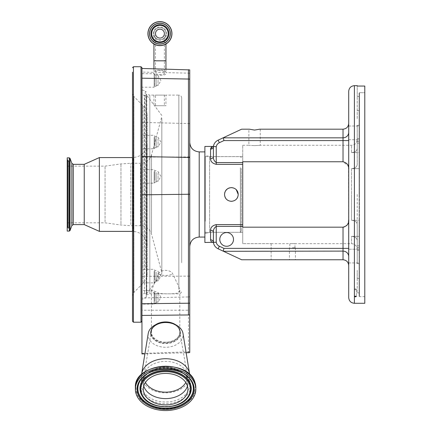 <?xml version="1.0" encoding="UTF-8"?>
<svg xmlns="http://www.w3.org/2000/svg" width="432" height="432" viewBox="0 0 432 432"><rect width="100%" height="100%" fill="white"/><g stroke="black" fill="none" stroke-linecap="round" stroke-linejoin="round"><path stroke-width="0.32" stroke-dasharray="2.16 1.62" d="M154.532 105.716L153.927 104.873L154.532 105.716L165.947 105.716L154.532 105.716M161.827 118.26L161.827 273.483L161.827 118.26M141.961 292.372L141.961 92.983L141.961 292.372M146.313 93.955L146.313 294.986L146.313 93.955L146.524 294.716L146.524 94.23L149.845 95.121L149.845 293.825L149.845 95.121L165.947 95.121L153.927 95.121L153.927 104.873L146.783 95.294L146.783 293.652L146.534 95.18L146.534 293.765L146.534 95.18L144.509 95.337L144.509 293.603L144.326 95.348C142.889 95.207 142.101 94.419 141.961 92.983M178.859 286.832L179.809 290.174L178.859 292.426C177.557 293.485 173.146 293.938 165.613 293.798L154.148 293.188L151.421 290.407L158.409 274.039C159.462 271.804 161.86 270.567 165.613 270.335C169.371 270.572 171.774 271.804 172.822 274.039L178.859 286.832L178.859 95.121L165.947 95.121L165.947 105.716M181.699 262.715L181.699 97.961L181.699 262.715M165.613 342.203A14.191 10.039 0 0 1 151.421 332.165A14.191 10.039 0 0 1 165.613 322.132A14.191 10.039 0 0 1 179.809 332.165A14.191 10.039 0 0 1 165.613 342.203M164.387 105.716L155.488 105.716L164.387 105.716L164.387 95.121L155.488 95.121L155.488 105.716M155.488 95.121L164.387 95.121L155.488 95.121M179.393 329.821A14.17 10.022 180 0 0 164.797 322.164A14.17 10.022 180 0 0 151.546 330.961A14.17 10.022 180 0 0 151.837 334.514A14.17 10.022 180 0 0 168.129 342.031A14.17 10.022 180 0 0 179.68 330.961A14.17 10.022 180 0 0 179.393 329.821M146.313 122.121L146.313 296.795L146.313 122.121M141.961 268.558L141.961 89.699L141.961 268.558M141.55 374.555A24.127 17.064 180 0 0 141.485 375.791A24.127 17.064 180 0 0 142.155 379.782A24.127 17.064 180 0 0 168.458 392.731A24.127 17.064 180 0 0 189.745 375.791A24.127 17.064 180 0 0 189.68 374.555M148.225 333.482A17.507 12.377 180 0 0 148.597 337.797A17.507 12.377 180 0 0 168.669 347.09A17.507 12.377 180 0 0 183.006 333.482M155.461 324.821A14.666 10.368 180 0 0 151.043 331.112A14.666 10.368 180 0 0 151.357 334.73A14.666 10.368 180 0 0 168.178 342.511A14.666 10.368 180 0 0 180.182 331.112A14.666 10.368 180 0 0 179.874 329.875A14.666 10.368 180 0 0 175.77 324.821M189.745 310.219L189.745 314.95L189.745 310.219L141.961 310.219L141.961 315.43L141.961 310.219M186.149 352.771L144.904 353.84M189.745 69.898L189.745 352.501M188.482 352.701L188.449 351.853L141.961 353.408L141.961 142.468L141.961 317.434M189.745 157.675L189.745 246.515L189.745 157.675M141.961 315.43L141.961 67.678M141.961 353.911L141.961 353.408M153.927 68.78L153.927 72.365C151.794 75.935 168.08 76.415 165.947 72.716L165.942 72.63C166.455 69.574 153.311 69.223 153.927 72.349L141.961 72.068M165.947 69.093L165.947 72.716M159.937 27.61A6.01 6.01 0 0 0 153.927 33.615A6.01 6.01 0 0 0 159.937 39.625A6.01 6.01 0 0 0 165.947 33.615A6.01 6.01 0 0 0 159.937 27.61A6.01 6.01 0 0 1 165.947 33.615A6.01 6.01 0 0 1 159.937 39.625A6.01 6.01 0 0 1 153.927 33.615A6.01 6.01 0 0 1 159.937 27.61A6.01 6.01 0 0 1 165.947 33.615A6.01 6.01 0 0 1 159.937 39.625A6.01 6.01 0 0 1 153.927 33.615L153.927 44.026M204.881 164.365L204.881 237.028L204.881 164.365M242.73 226.39L242.73 224.608L216.238 224.608L216.238 226.39L242.73 226.39L242.73 243.653L242.73 232.33L209.612 232.33L204.881 233.599L209.612 232.33L209.612 156.589L209.612 232.33L242.73 232.33L242.73 243.653L271.118 243.653L242.73 243.653L242.73 227.178L343.03 227.178L343.03 248.368L223.933 248.368L219.337 246.224A5.54 5.54 0 0 1 216.238 242.249L216.238 226.39C214.126 227.821 213.181 229.813 213.397 232.367L213.397 242.492A2.84 2.678 180 0 0 210.557 239.814C210.827 241.45 211.658 242.336 213.041 242.471L204.881 242.471L204.881 146.453M204.881 167.443L204.881 232.697L204.881 167.443M224.516 194.47C224.089 185.636 238.653 185.609 238.237 194.47C238.664 185.636 224.1 185.609 224.516 194.47C224.089 203.321 238.658 203.326 238.237 194.47C238.664 203.321 224.089 203.326 224.516 194.47C224.915 198.639 227.205 200.923 231.374 201.334C235.543 200.923 237.832 198.639 238.237 194.47M232.88 187.78L229.468 187.882M225.688 190.636L224.942 192.089M236.228 189.621L234.911 188.595M242.73 224.608L242.73 156.589L242.73 194.47L242.73 162.556L216.238 162.556L216.238 146.696A5.54 5.54 0 0 1 219.337 142.722L223.933 140.578L343.03 140.578L343.03 161.768L348.116 165.715M242.73 164.338L216.238 164.338C212.463 163.436 210.573 161.552 210.557 158.695L210.557 149.132A2.84 2.678 -0 0 0 213.397 146.453L212.29 146.664M216.238 224.608C212.468 225.504 210.578 227.383 210.557 230.251L210.557 239.814M171.952 33.615A12.015 12.015 0 0 1 159.937 45.635A12.015 12.015 0 0 1 147.922 33.615A12.015 12.015 0 0 1 159.937 21.6A12.015 12.015 0 0 1 171.952 33.615M240.365 167.708L240.365 232.319L240.365 167.708M241.31 168.377L241.31 231.374L241.31 168.377M241.65 259.762L271.118 259.762L241.65 259.762L218.138 248.8L241.65 259.762L343.03 259.762C346.453 260.123 348.343 262.013 348.705 265.437M271.118 243.653L271.118 259.762L271.118 243.653M216.238 242.249L213.041 242.471M219.785 239.42A6.858 6.858 0 0 0 226.643 246.278A6.858 6.858 0 0 0 233.507 239.42A6.858 6.858 0 0 0 226.643 232.556A6.858 6.858 0 0 0 219.785 239.42A6.858 6.858 0 0 1 226.643 232.556A6.858 6.858 0 0 1 233.507 239.42A6.858 6.858 0 0 1 226.643 246.278A6.858 6.858 0 0 1 219.785 239.42A6.858 6.858 0 0 1 226.643 232.556A6.858 6.858 0 0 1 233.507 239.42A6.858 6.858 0 0 1 226.643 246.278A6.858 6.858 0 0 1 219.785 239.42M219.337 246.224L218.138 248.8A8.381 8.381 0 0 1 213.397 242.492A8.381 8.381 0 0 0 218.138 248.8A8.381 8.381 0 0 1 213.397 242.492L213.397 232.367A2.84 2.117 180 0 0 210.557 230.251M351.545 220.298L359.116 220.298L359.116 247.59L359.116 220.298L351.545 220.298C355.018 220.563 356.913 221.935 357.221 224.408L357.221 247.59L357.221 224.408C356.918 221.935 355.028 220.568 351.545 220.298L351.545 194.47L351.545 220.298M351.545 236.353L359.116 236.353L359.116 292.88L359.116 236.353L351.545 236.353C355.018 236.617 356.913 237.989 357.221 240.467L357.221 263.65L357.221 240.467C356.918 237.994 355.028 236.623 351.545 236.353L351.545 243.675L351.545 236.353M348.705 219.37L348.705 262.937L348.705 219.37M348.467 221.962L348.133 223.198M347.614 224.354L346.864 225.418M343.818 227.113L343.03 227.178M292.405 243.61C289.105 243.68 289.105 243.68 292.405 243.61C289.105 243.68 289.105 243.68 292.405 243.61C295.709 243.68 295.709 243.68 292.405 243.61C295.709 243.68 295.709 243.68 292.405 243.61M292.405 247.747L295.412 247.747L292.405 247.747M254.556 145.6C261.884 145.238 261.884 145.238 254.556 145.6C261.884 145.238 261.884 145.238 254.556 145.6C247.234 145.238 247.234 145.238 254.556 145.6C247.234 145.238 247.234 145.238 254.556 145.6M348.467 166.984L348.705 297.61M343.03 161.768L242.73 161.768L242.73 145.271L242.73 162.556M351.545 168.647L359.116 168.647L359.116 138.586L359.116 296.287L359.116 93.08L359.116 194.47L359.116 138.586L359.116 168.647L351.545 168.647C355.018 168.383 356.913 167.011 357.221 164.533C356.918 167.006 355.028 168.377 351.545 168.647L351.545 194.47L351.545 168.647M351.545 152.593L359.116 152.593L359.116 125.296L359.116 152.593L351.545 152.593C355.018 152.329 356.913 150.957 357.221 148.478L357.221 125.296L357.221 148.478C356.918 150.952 355.028 152.323 351.545 152.593L351.545 145.271L351.545 152.593M357.221 194.47L357.221 250.36L357.221 194.47M348.705 132.867L348.705 123.509C348.343 126.932 346.453 128.822 343.03 129.184L259.718 129.184L254.556 130.07L249.399 129.184L241.65 129.184L218.138 140.146A8.381 8.381 0 0 0 213.397 146.453M210.557 158.695A2.84 2.117 0 0 0 213.397 156.578C213.176 159.127 214.126 161.12 216.238 162.556L216.238 164.338M223.517 251.305L343.03 251.111L343.03 259.762M348.705 256.079L348.705 249.215L359.116 249.215L359.116 256.079L359.116 249.215L359.116 256.079L359.116 249.215L348.705 249.215M348.705 91.336L348.705 194.47M348.705 169.571L348.705 140.578L348.705 169.571M348.705 123.509L348.705 140.578L343.03 140.578L343.03 137.835A5.675 5.486 0 0 0 348.705 132.354M354.386 303.286L354.386 85.66M354.386 296.654L355.331 296.147L356.362 296.509L355.331 296.865L354.386 296.654M364.792 303.286L364.792 86.049L364.792 92.702L359.494 92.702L364.792 92.702L364.792 194.47L364.792 86.049L357.221 86.049L357.221 96.498L359.116 96.498L359.116 93.08L359.116 125.296L359.116 96.498L357.221 96.498L357.221 85.66M355.331 289.769A1.031 0.356 180 0 0 356.362 289.408A1.031 0.356 180 0 0 356.141 289.186A1.031 0.356 180 0 0 355.331 289.051A1.031 0.356 180 0 1 356.141 289.186A1.031 0.356 180 0 1 356.362 289.408A1.031 0.356 180 0 1 355.331 289.769A1.031 0.356 180 0 1 354.294 289.408A1.031 0.356 180 0 1 354.515 289.186A1.031 0.356 180 0 1 355.331 289.051A1.031 0.356 180 0 0 354.515 289.186A1.031 0.356 180 0 0 354.294 289.408A1.031 0.356 180 0 0 355.331 289.769M359.116 132.867L359.116 139.73L359.116 132.867M359.116 256.079L359.116 262.937L359.116 256.079M357.221 118.606L357.221 96.498L357.221 118.606M357.221 270.34L357.221 278.408L357.221 270.34M359.116 93.08L359.494 92.702L359.116 93.08M357.221 240.467L357.221 249.35L357.221 240.467M357.221 141.356L357.221 164.533L357.221 138.586L357.221 143.105L357.221 138.586L357.221 141.356L359.116 141.356L357.221 141.356M357.221 148.478L357.221 139.59L357.221 148.478M223.933 248.368L223.322 251.111M215.152 146.594L216.238 146.696M343.03 129.184L343.03 137.835L223.322 137.835L223.933 140.578M357.221 278.408L357.221 292.88L357.221 278.408L359.116 278.408L357.221 278.408M149.623 33.615A10.314 10.314 0 0 1 159.937 23.301A10.314 10.314 0 0 1 170.251 33.615A10.314 10.314 0 0 1 159.937 43.929A10.314 10.314 0 0 1 149.623 33.615A10.314 10.314 0 0 1 159.937 23.301A10.314 10.314 0 0 1 170.251 33.615A10.314 10.314 0 0 1 159.937 43.929A10.314 10.314 0 0 1 149.623 33.615M159.937 38.065A4.45 4.45 0 0 0 164.387 33.615A4.45 4.45 0 0 0 159.937 29.171A4.45 4.45 0 0 0 155.488 33.615A4.45 4.45 0 0 0 159.937 38.065A4.45 4.45 0 0 0 164.387 33.615A4.45 4.45 0 0 0 159.937 29.171A4.45 4.45 0 0 0 155.488 33.615A4.45 4.45 0 0 0 159.937 38.065M165.947 60.82L159.937 60.82L164.387 60.82L164.381 72.592C164.743 70.211 155.056 69.946 155.488 72.382L155.488 72.409C153.911 75.055 165.964 75.406 164.387 72.673M164.387 33.615L164.387 60.82L155.488 60.82L155.488 72.409M147.161 245.57C146.324 236.947 141.588 232.216 132.97 231.374L132.494 231.374L132.494 157.572L132.97 157.572L132.97 231.374L132.97 157.572C141.588 156.73 146.324 151.999 147.161 143.375L147.161 245.57L147.161 143.375M132.494 292.199L132.494 93.161L133.882 96.509L133.882 292.437L133.882 96.509L143.008 105.629L143.008 283.316L143.008 105.629C145.719 108.427 147.107 111.769 147.161 115.668L147.161 273.278L147.161 115.668M99.382 231.374L99.382 157.572M84.24 224.608L84.24 164.338M70.038 230.591L70.038 158.35M69.331 231.093L69.331 157.853M67.208 231.093L67.208 157.853M161.827 119.173L161.827 272.533L161.827 119.173M105.057 221.81L105.057 166.131L105.057 221.81M67.208 221.81L67.208 166.131L67.208 221.81M67.208 164.079L67.208 225.985L67.208 164.079M67.208 160.429L67.208 229.765L67.208 160.429M141.961 280.881L141.961 269.341L141.961 280.881M154.148 271.318L154.148 282.857L154.148 271.318M154.796 280.114L154.796 270.421L154.796 280.114M156.152 272.084L156.152 281.777L156.152 272.084M156.152 272.689L156.152 280.924L156.152 272.689M158.047 272.689L158.047 280.924L158.047 272.689M158.047 138.65L158.047 146.891L158.047 138.65M156.152 138.65L156.152 146.891L156.152 138.65M154.796 146.081L154.796 136.388L154.796 146.081M156.152 138.051L156.152 147.744L156.152 138.051M154.148 137.284L154.148 148.824L154.148 137.284M141.961 146.842L141.961 135.308L141.961 146.842M158.047 77.204L158.047 85.444L158.047 77.204M156.152 77.204L156.152 85.444L156.152 77.204M154.715 84.634L154.877 76.534L154.699 86.297L154.148 87.215L154.148 73.699L154.148 87.215L141.961 87.215L141.961 73.699L141.961 87.215M156.152 74.941L156.152 86.297L156.152 74.941L154.894 74.941L154.877 76.534M158.047 173L158.047 181.24L158.047 173M156.152 173L156.152 181.24L156.152 173M154.796 180.43L154.796 170.737L154.796 180.43M156.152 172.4L156.152 182.093L156.152 172.4M154.148 171.634L154.148 183.173L154.148 171.634M141.961 181.192L141.961 169.657L141.961 181.192M158.047 293.917L158.047 302.152L158.047 293.917M156.152 293.917L156.152 302.152L156.152 293.917M154.796 301.342L154.796 291.649L154.796 301.342M156.152 293.312L156.152 303.005L156.152 293.312M154.148 292.55L154.148 304.09L154.148 292.55M141.961 302.108L141.961 290.569L141.961 302.108M181.699 97.961C181.532 96.233 180.587 95.288 178.859 95.121L178.859 292.426M158.409 274.039A14.191 10.039 180 0 0 165.613 275.432A14.191 10.039 180 0 0 172.822 274.039M185.814 382.514A21.767 15.39 180 0 0 187.223 374.922A21.767 15.39 180 0 0 186.775 373.172A21.767 15.39 180 0 0 164.36 361.411A21.767 15.39 180 0 0 144.007 374.922A21.767 15.39 180 0 0 144.45 380.381A21.767 15.39 180 0 0 145.417 382.514M187.445 386.014A22.286 15.757 180 0 0 187.898 382.855A22.286 15.757 180 0 0 187.277 379.166A22.286 15.757 180 0 0 162.988 367.211A22.286 15.757 180 0 0 143.332 382.855A22.286 15.757 180 0 0 143.786 386.014M145.249 267.797L145.249 90.774L145.249 267.797M142.171 268.364L142.171 89.969L142.171 268.364M142.414 396.306A25.493 18.025 180 0 0 165.613 406.868A25.493 18.025 180 0 0 188.816 396.306M142.349 396.209A25.634 18.128 180 0 0 165.613 406.723A25.634 18.128 180 0 0 188.881 396.209M190.922 380.576A27.734 19.607 180 0 0 190.858 380.473L190.987 380.678A27.875 19.71 180 0 0 165.613 369.133A27.875 19.71 180 0 0 140.243 380.678L140.373 380.473A27.734 19.607 180 0 0 140.308 380.576M135.383 387.639A30.229 21.379 180 0 0 136.22 392.645A30.229 21.379 180 0 0 169.177 408.866A30.229 21.379 180 0 0 195.847 387.639M194.524 382.217A29.732 21.022 180 0 0 158.652 366.698A29.732 21.022 180 0 0 136.706 392.056A29.732 21.022 180 0 0 172.573 407.576A29.732 21.022 180 0 0 194.524 382.217M190.042 381.791A25.126 17.766 180 0 0 159.732 368.68A25.126 17.766 180 0 0 141.188 390.112A25.126 17.766 180 0 0 171.493 403.223A25.126 17.766 180 0 0 190.042 381.791M189.07 380.954A24.127 17.064 180 0 0 162.772 368.005A24.127 17.064 180 0 0 141.485 384.944A24.127 17.064 180 0 0 142.155 388.94A24.127 17.064 180 0 0 168.458 401.89A24.127 17.064 180 0 0 189.745 384.944A24.127 17.064 180 0 0 189.07 380.954M150.919 334.627A14.866 10.514 180 0 0 151.157 335.497A14.866 10.514 180 0 0 169.096 343.256A14.866 10.514 180 0 0 180.068 330.577A14.866 10.514 180 0 0 165.613 322.52C157.383 323.017 152.496 326.068 150.952 331.684A14.758 10.438 180 0 0 151.265 335.318A14.758 10.438 180 0 0 168.194 343.154A14.758 10.438 180 0 0 180.279 331.684A14.758 10.438 180 0 0 179.966 330.437A14.758 10.438 180 0 0 170.149 322.947M161.082 322.947A14.758 10.438 180 0 0 150.952 331.684L151.043 331.112M189.745 351.675A4.73 3.85 -0 0 1 188.449 351.853L188.449 296.962L141.961 297.956M188.449 69.682L188.449 296.962A4.73 3.85 180 0 0 189.745 296.789M141.961 276.34L188.449 276.145A4.73 0.751 180 0 0 189.745 276.113M199.206 237.055L199.206 151.891M141.961 157.135L188.449 156.946A4.73 0.751 180 0 0 189.745 156.908M189.745 123.714A4.73 4.217 180 0 0 188.449 123.52L141.961 122.434M141.01 322.213L141.01 66.733M133.445 322.213L133.445 66.733M189.745 73.343A4.73 4.217 180 0 0 188.449 73.154L165.942 72.63M155.488 33.615L155.488 60.82L159.937 60.82L153.927 60.82M153.306 33.615A6.631 6.631 0 0 1 159.937 26.984A6.631 6.631 0 0 1 166.568 33.615A6.631 6.631 0 0 1 159.937 40.246A6.631 6.631 0 0 1 153.306 33.615M205.259 221.238L205.259 156.622L205.259 221.238M171.871 33.615A11.934 11.934 0 0 1 159.937 45.554A11.934 11.934 0 0 1 148.003 33.615A11.934 11.934 0 0 1 159.937 21.681A11.934 11.934 0 0 1 171.871 33.615M348.705 248.368L343.03 248.368L343.03 251.111A5.675 5.486 180 0 1 348.705 256.592M357.221 247.59L359.116 247.59L357.221 247.59M357.221 125.296L359.116 125.296L357.221 125.296M357.221 245.84L359.116 245.84L357.221 245.84M359.494 92.702L359.494 296.665L359.494 92.702M357.221 263.65L359.116 263.65L357.221 263.65M218.138 140.146L219.337 142.722M357.221 110.538L359.116 110.538L357.221 110.538M357.221 143.105L359.116 143.105L357.221 143.105M190.858 380.473A27.734 19.607 180 0 0 165.613 368.987A27.734 19.607 180 0 0 140.373 380.473C148.981 365.272 182.25 365.272 190.858 380.473M164.381 72.592L155.488 72.382M73.278 224.608L73.278 164.338M71.852 225.607L71.852 163.339M151.529 232.718L151.529 154.823L151.529 232.718M140.562 164.354L140.562 225.698L140.562 164.354M130.837 224.591L130.837 163.247L130.837 224.591M120.96 223.933L120.96 163.928L120.96 223.933M67.678 163.404L67.678 226.681L67.678 163.404M68.024 163.264L68.024 226.827L68.024 163.264M68.024 227.702L68.024 160.024L68.024 227.702M67.678 227.842L67.678 159.878L67.678 227.842M161.827 273.483L146.783 293.652L144.326 293.598C142.889 293.738 142.101 294.527 141.961 295.963M161.827 115.463L154.559 105.716M146.313 294.986L149.845 293.825L178.859 293.825C180.587 293.657 181.532 292.712 181.699 290.984M151.421 290.407L151.421 332.165M179.809 290.174L179.809 332.165M179.68 330.961L187.223 374.922L187.898 382.855L187.898 389.173M142.171 89.969L145.249 90.774L146.313 92.151M146.313 296.795L145.249 298.172L141.961 299.246M151.546 330.961L144.007 374.922L143.332 382.855L143.332 389.173M142.285 396.106C149.791 409.887 181.435 409.892 188.946 396.106M141.485 375.791L141.485 384.944C139.52 366.131 184.534 362.254 189.113 381.186L189.745 384.944L189.745 375.791M180.182 331.112L179.971 330.464C177.827 325.523 173.043 322.877 165.613 322.52M165.947 44.026L165.947 33.615M242.73 156.589L209.612 156.589L204.881 155.326M241.31 157.572L240.365 156.622L205.259 156.622L204.881 156.244M205.259 232.319L240.365 232.319L241.31 231.374M271.118 243.675L289.845 243.675L289.845 247.747M294.964 247.747L294.964 243.675L351.545 243.675C354.991 244.01 356.886 245.905 357.221 249.35M242.73 145.271L248.881 145.271L248.881 129.184M260.237 129.184L260.237 145.271L351.545 145.271C354.991 144.936 356.886 143.041 357.221 139.59M295.412 247.747L295.412 259.762M289.402 247.747L289.402 259.762M356.362 289.408L356.362 296.509L356.362 289.408M355.331 288.83L356.141 289.186L355.331 288.83L354.515 289.186L355.331 288.83M348.705 126.009L359.116 126.009L348.705 126.009M359.116 296.287L359.494 296.665L364.792 296.665M348.705 262.937L359.116 262.937L348.705 262.937M348.705 139.73L359.116 139.73L348.705 139.73M357.221 250.36L359.116 250.36L357.221 250.36M357.221 138.586L359.116 138.586L357.221 138.586M357.221 292.88L359.116 292.88M354.294 289.408L354.294 296.509L354.294 289.408M147.161 273.278C147.107 277.177 145.719 280.519 143.008 283.316L133.882 292.437L132.494 295.785M67.208 222.809L105.057 222.809L120.96 225.018L130.837 225.698L140.562 225.698C146.113 226.033 149.769 228.841 151.529 234.122L161.827 272.533M67.208 166.131L105.057 166.131L120.96 163.928L130.837 163.247L140.562 163.247C146.113 162.913 149.769 160.105 151.529 154.823L161.827 116.408M67.208 225.985L68.72 227.875L68.72 161.071L67.208 162.961M67.208 159.181L68.72 161.071L68.72 227.875L67.208 229.765M156.152 270.421L154.796 270.421L154.148 269.341L141.961 269.341M156.152 280.924L158.047 280.924L160.942 276.097L158.047 271.274L156.152 271.274M156.152 281.777L154.796 281.777L154.148 282.857L141.961 282.857M156.152 146.891L158.047 146.891L160.942 142.063L158.047 137.241L156.152 137.241M156.152 136.388L154.796 136.388L154.148 135.308L141.961 135.308M156.152 147.744L154.796 147.744L154.148 148.824L141.961 148.824M156.152 85.444L158.047 85.444L160.942 80.617L158.047 75.794L156.152 75.794M154.894 74.941L154.148 73.699L141.961 73.699M156.152 86.297L154.699 86.297M156.152 181.24L158.047 181.24L160.942 176.413L158.047 171.59L156.152 171.59M156.152 170.737L154.796 170.737L154.148 169.657L141.961 169.657M156.152 182.093L154.796 182.093L154.148 183.173L141.961 183.173M156.152 302.152L158.047 302.152L160.942 297.329L158.047 292.502L156.152 292.502M156.152 291.649L154.796 291.649L154.148 290.569L141.961 290.569M156.152 303.005L154.796 303.005L154.148 304.09L141.961 304.09"/><path stroke-width="0.65" d="M143.948 392.861A22.286 15.757 180 0 0 168.242 404.816A22.286 15.757 180 0 0 187.898 389.173A22.286 15.757 180 0 0 187.277 385.484A22.286 15.757 180 0 0 162.988 373.523A22.286 15.757 180 0 0 143.332 389.173A22.286 15.757 180 0 0 143.948 392.861M195.005 384.167A30.229 21.379 180 0 0 162.049 367.945A30.229 21.379 180 0 0 135.383 389.173A30.229 21.379 180 0 0 136.22 394.178A30.229 21.379 180 0 0 169.177 410.4A30.229 21.379 180 0 0 195.847 389.173A30.229 21.379 180 0 0 195.005 384.167M189.68 374.555A24.127 17.064 180 0 0 189.583 373.837A24.127 17.064 180 0 0 189.07 371.795A24.127 17.064 180 0 0 164.149 358.76A24.127 17.064 180 0 0 141.647 373.837A24.127 17.064 180 0 0 141.55 374.555M189.583 373.837L183.006 333.482A17.507 12.377 180 0 0 182.633 332.003A17.507 12.377 180 0 0 164.554 322.547A17.507 12.377 180 0 0 148.225 333.482L141.647 373.837M175.77 324.821A14.666 10.368 180 0 0 155.461 324.821M144.904 353.84L141.961 353.911L141.961 315.43L189.745 314.95L189.745 352.501A3.721 2.63 0 0 1 188.482 352.701L186.149 352.771M189.745 314.95L189.745 69.898L141.961 68.467L141.961 67.678L141.01 66.733L141.01 322.213L141.961 321.262M141.961 317.434L141.961 68.467M132.494 72.171L132.494 321.262L132.494 231.374L99.382 231.374L99.382 157.572L132.494 157.572L132.494 72.171M165.947 69.093L165.947 60.82L153.927 60.82L153.927 68.78M229.468 187.882L228.361 188.309M228.344 188.32L227.561 188.768M227.502 188.811L225.688 190.636M224.942 192.089L224.829 192.429M224.824 192.445L224.516 194.47C224.921 190.307 227.21 188.017 231.374 187.612C235.543 188.017 237.832 190.307 238.237 194.47L236.228 189.621M234.911 188.595L232.88 187.78M238.237 194.47C237.832 198.639 235.543 200.923 231.374 201.334C227.21 200.934 224.926 198.644 224.516 194.47M212.29 146.664L210.557 149.132C210.897 147.339 211.842 146.443 213.397 146.453L204.881 146.453L204.881 242.471L216.238 242.249A5.54 5.54 0 0 0 219.337 246.224L223.933 248.368L343.03 248.368L343.03 227.178C347.22 226.082 349.115 223.479 348.705 219.37M242.73 162.556L242.73 161.768L343.03 161.768L343.03 140.578L223.933 140.578L219.337 142.722A5.54 5.54 0 0 0 216.238 146.696L216.238 162.556L242.73 162.556L242.73 226.39L216.238 226.39L216.238 242.249M242.73 164.338L216.238 164.338C212.468 163.442 210.578 161.563 210.557 158.695L210.557 149.132A2.84 2.678 0 0 0 213.397 146.453L213.397 156.578A2.84 2.117 0 0 1 210.557 158.695M171.952 33.615A12.015 12.015 0 0 1 159.937 45.635A12.015 12.015 0 0 1 147.922 33.615A12.015 12.015 0 0 1 159.937 21.6A12.015 12.015 0 0 1 171.952 33.615A12.015 12.015 0 0 1 159.937 45.635A12.015 12.015 0 0 1 147.922 33.615A12.015 12.015 0 0 1 159.937 21.6A12.015 12.015 0 0 1 171.952 33.615M348.705 265.437L348.705 262.937L348.705 265.437C348.343 262.013 346.453 260.123 343.03 259.762L241.65 259.762L218.138 248.8A8.381 8.381 0 0 1 213.397 242.492L213.397 232.367L213.397 242.492A2.84 2.678 180 0 0 210.557 239.814L210.557 230.251C210.573 227.394 212.463 225.509 216.238 224.608L242.73 224.608M233.507 239.42A6.858 6.858 0 0 0 226.643 232.556A6.858 6.858 0 0 0 219.785 239.42A6.858 6.858 0 0 0 226.643 246.278A6.858 6.858 0 0 0 233.507 239.42M213.041 242.471C211.658 242.336 210.827 241.45 210.557 239.814M343.03 227.178L242.73 227.178L242.73 226.39M348.705 219.402L348.467 221.962M348.133 223.198L347.614 224.354M346.864 225.418L343.818 227.113M348.116 165.715L348.467 166.984M348.705 194.47L348.705 91.336C349.045 87.885 350.935 85.995 354.386 85.66L354.386 303.286C350.935 302.951 349.045 301.055 348.705 297.61L348.705 169.571C349.126 165.488 347.236 162.886 343.03 161.768M216.238 164.338L216.238 162.556C214.126 161.125 213.181 159.133 213.397 156.578L213.397 146.453A8.381 8.381 0 0 1 218.138 140.146L241.65 129.184L249.399 129.184L254.556 130.07L259.718 129.184L343.03 129.184C346.453 128.822 348.343 126.932 348.705 123.509M241.65 259.762L218.138 248.8A8.381 8.381 0 0 1 213.397 242.492A8.381 8.381 0 0 0 218.138 248.8L219.337 246.224M210.557 230.251A2.84 2.117 180 0 1 213.397 232.367C213.176 229.819 214.126 227.821 216.238 226.39L216.238 224.608M343.03 259.762L343.03 251.111L223.517 251.305M348.705 132.867L348.705 140.578L343.03 140.578L343.03 129.184M348.705 249.215L348.705 256.079M354.386 296.363L355.331 296.865L356.362 296.509L355.331 296.147L354.386 296.363M354.386 85.66L357.221 85.66L357.221 86.049L364.792 86.049L364.792 303.286L354.386 303.286M223.322 251.111L223.933 248.368M216.238 146.696L213.397 146.453L213.397 156.578L213.397 146.453L215.152 146.594M223.933 140.578L223.322 137.835L343.03 137.835A5.675 5.486 180 0 0 348.705 132.354M170.251 33.615A10.314 10.314 0 0 1 159.937 43.929A10.314 10.314 0 0 1 149.623 33.615A10.314 10.314 0 0 1 159.937 23.301A10.314 10.314 0 0 1 170.251 33.615M168.194 33.615A8.257 8.257 0 0 1 159.937 41.877A8.257 8.257 0 0 1 151.681 33.615A8.257 8.257 0 0 1 159.937 25.358A8.257 8.257 0 0 1 168.194 33.615M159.937 38.065A4.45 4.45 0 0 1 155.488 33.615A4.45 4.45 0 0 1 159.937 29.171A4.45 4.45 0 0 1 164.387 33.615A4.45 4.45 0 0 1 159.937 38.065M132.494 93.161L132.494 292.199M73.278 164.338L73.278 224.608L71.852 225.607L71.852 163.339L73.278 164.338L84.24 164.338L84.24 224.608L99.382 231.374M71.852 163.339L70.038 158.35L70.038 230.591L71.852 225.607M69.331 231.093L67.208 231.093L67.208 157.853L69.331 157.853L69.331 231.093L70.038 230.591M145.417 382.514A21.767 15.39 180 0 0 165.613 392.17A21.767 15.39 180 0 0 185.814 382.514M143.786 386.014A22.286 15.757 180 0 0 143.948 386.543A22.286 15.757 180 0 0 165.996 398.612A22.286 15.757 180 0 0 187.445 386.014M189.718 385.069A24.791 17.528 180 0 0 159.813 372.13A24.791 17.528 180 0 0 141.512 393.277A24.791 17.528 180 0 0 171.418 406.215A24.791 17.528 180 0 0 189.718 385.069M190.399 384.62A25.493 18.025 180 0 0 159.646 371.32A25.493 18.025 180 0 0 140.832 393.061A25.493 18.025 180 0 0 142.414 396.306C150.266 410.249 180.959 410.249 188.816 396.306A25.493 18.025 180 0 0 190.399 384.62M188.881 396.209A25.634 18.128 180 0 0 188.946 396.106A25.634 18.128 180 0 0 190.534 384.356A25.634 18.128 180 0 0 159.613 370.975A25.634 18.128 180 0 0 140.692 392.839A25.634 18.128 180 0 0 142.285 396.106A25.634 18.128 180 0 0 142.349 396.209M140.308 380.576A27.734 19.607 180 0 0 138.65 393.19A27.734 19.607 180 0 0 172.103 407.662A27.734 19.607 180 0 0 192.575 384.005A27.734 19.607 180 0 0 190.922 380.576M138.515 393.455A27.875 19.71 180 0 0 172.141 408.002A27.875 19.71 180 0 0 192.715 384.226A27.875 19.71 180 0 0 190.987 380.678C182.72 365.629 148.511 365.629 140.243 380.678A27.875 19.71 180 0 0 138.515 393.455M137.835 393.903A28.577 20.207 180 0 0 172.303 408.818A28.577 20.207 180 0 0 193.396 384.442A28.577 20.207 180 0 0 158.927 369.527A28.577 20.207 180 0 0 137.835 393.903M135.383 387.639C133.628 362.837 188.59 358.252 194.989 382.52L195.847 387.639A30.229 21.379 180 0 0 195.005 382.639A30.229 21.379 180 0 0 162.049 366.412A30.229 21.379 180 0 0 135.383 387.639L135.383 389.173M165.613 322.52A14.866 10.514 180 0 0 150.919 334.627M170.149 322.947A14.758 10.438 180 0 0 161.082 322.947M189.745 142.43C190.301 148.176 193.46 151.335 199.206 151.891L199.206 237.055C193.46 237.611 190.301 240.764 189.745 246.515M188.449 315.02L188.449 303.21L141.961 303.755M141.01 66.733L133.445 66.733L133.445 322.213L141.01 322.213M189.745 303.113A4.73 2.133 180 0 1 188.449 303.21L188.449 194.265L141.961 194.816M189.745 194.168A4.73 2.133 180 0 1 188.449 194.265L188.449 79.045L141.961 78.187M189.745 79.196A4.73 3.337 0 0 0 188.449 79.045L188.449 69.682M189.745 157.594A4.73 3.337 180 0 0 188.449 157.442L141.961 156.584M171.833 33.615A11.896 11.896 0 0 1 159.937 45.511A11.896 11.896 0 0 1 148.041 33.615A11.896 11.896 0 0 1 159.937 21.724A11.896 11.896 0 0 1 171.833 33.615M348.705 248.368L343.03 248.368L343.03 251.111A5.675 5.486 0 0 1 348.705 256.592M219.337 142.722L218.138 140.146M170.375 33.615A10.438 10.438 0 0 1 159.937 44.053A10.438 10.438 0 0 1 149.499 33.615A10.438 10.438 0 0 1 159.937 23.182A10.438 10.438 0 0 1 170.375 33.615M151 33.615A8.937 8.937 0 0 1 159.937 24.678A8.937 8.937 0 0 1 168.874 33.615A8.937 8.937 0 0 1 159.937 42.552A8.937 8.937 0 0 1 151 33.615M142.171 89.969L141.961 89.699M133.445 66.733L132.494 67.678M153.927 60.82L153.927 44.026M199.206 151.891L204.881 151.891M165.947 60.82L165.947 44.026M199.206 237.055L204.881 237.055M205.259 232.319L204.881 232.697M195.847 387.639L195.847 389.173M133.445 322.213L132.494 321.262M84.24 164.338L99.382 157.572M73.278 224.608L84.24 224.608M69.331 157.853L70.038 158.35"/></g></svg>
